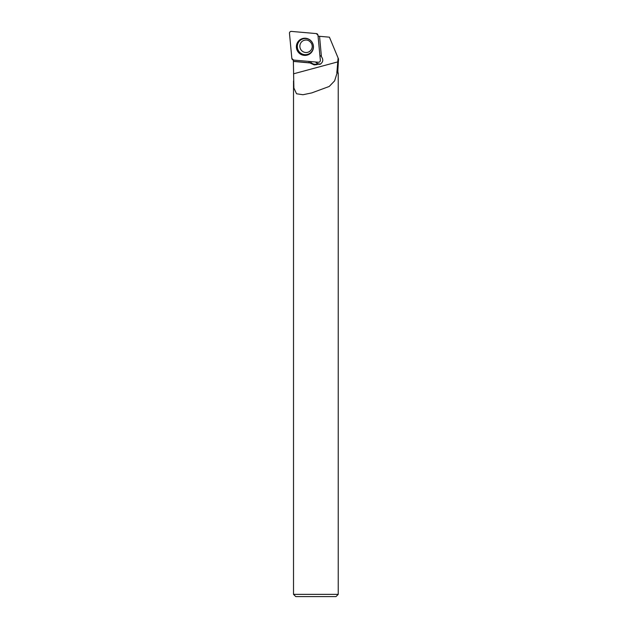 <?xml version="1.0" encoding="UTF-8"?>
<svg xmlns="http://www.w3.org/2000/svg" width="628" height="628" viewBox="0 0 628 628"><rect width="100%" height="100%" fill="white"/><g stroke="black" fill="none" stroke-linecap="round" stroke-linejoin="round"><path stroke-width="0.94" d="M320.351 60.319L317.972 35.199A1.774 1.758 -115.6 0 0 316.355 33.59L291.368 31.4A1.774 1.758 -115.6 0 0 289.469 33.323L291.847 58.443A1.774 1.758 -115.6 0 0 293.464 60.053L318.451 62.243A1.774 1.758 -115.6 0 0 320.351 60.319M298.826 40.749A8.604 8.525 -115.6 0 0 298.92 52.901A8.604 8.525 -115.6 0 0 312.022 51.629A8.604 8.525 -115.6 0 0 298.826 40.749M318.066 36.181L329.425 37.17L338.092 57.964L337.126 69.653L337.895 69.653L338.531 59.016L338.092 57.964M319.55 36.306L321.434 56.708C323.561 59.684 323.13 62.211 320.139 64.292L315.578 64.221A5.597 5.542 -115.6 0 1 310.303 61.528M308.764 61.395A5.597 5.542 -115.6 0 0 309.62 62.792L314.165 64.896L317.109 64.637M309.4 62.894L293.378 61.418L293.378 59.731M337.087 72.934L338.233 72.934L337.087 72.934L334.63 80.847L329.221 86.46L311.786 92.897L302.994 94.734L296.542 93.776L293.873 87.998L293.378 61.418M338.233 72.934L338.233 594.363L293.519 594.363L293.519 80.941M336.804 72.605L337.126 69.653M338.233 594.363L335.996 596.6L295.757 596.6L293.519 594.363M321.3 56.355A4.702 4.655 -115.6 0 0 319.895 55.539M318.514 63.962A4.702 4.655 64.4 0 1 315.656 61.991M293.48 61.308L309.62 62.792M315.884 62.015A4.702 4.655 -115.6 0 0 320.884 63.844M291.847 58.435L293.472 60.053L318.443 62.243C319.668 62.18 320.304 61.536 320.351 60.312L317.972 35.207L316.347 33.59L291.376 31.4C290.152 31.455 289.516 32.099 289.477 33.331L291.847 58.435M312.1 51.512A8.439 8.36 64.4 0 1 297.382 49.612A8.439 8.36 64.4 0 1 305.765 38.277M311.056 52.312A8.078 8.007 -115.6 0 0 307.359 38.826A8.078 8.007 -115.6 0 0 297.609 48.709A8.078 8.007 -115.6 0 0 311.056 52.312M310.522 50.68A6.264 6.209 64.4 0 1 301.032 49.863A6.264 6.209 64.4 0 1 303.387 40.6C306.692 39.258 309.439 40.278 311.614 43.654C312.689 46.339 312.304 48.694 310.468 50.719L308.795 51.912M293.527 73.821L337.856 61.866M314.165 64.896L315.578 64.221M337.895 72.605L337.895 69.653"/></g></svg>
